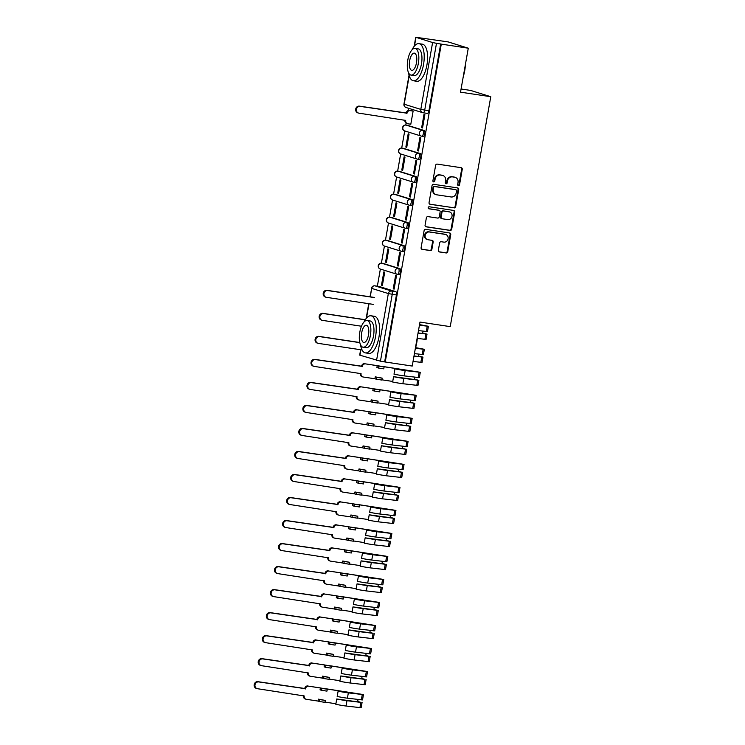 <?xml version="1.0" encoding="UTF-8"?>
<svg xmlns="http://www.w3.org/2000/svg" width="745" height="745" viewBox="0 0 745 745"><rect width="100%" height="100%" fill="white"/><g stroke="black" fill="none" stroke-linecap="round" stroke-linejoin="round"><path stroke-width="1.12" d="M458.426 185.617A1.034 0.941 107.3 0 0 459.544 184.741L462.254 169.357A1.471 1.341 107.3 0 0 461.174 167.709L437.213 164.105A1.471 1.341 107.3 0 0 435.62 165.353L432.91 180.746A1.034 0.941 107.3 0 0 433.665 181.901A1.034 0.941 107.3 0 0 434.773 181.026L435.127 179.033A4.712 4.302 107.3 0 1 440.202 175.038L442.204 175.336A4.712 4.302 107.3 0 1 445.64 180.616L445.296 182.6A1.034 0.941 107.3 0 0 446.05 183.754A1.034 0.941 107.3 0 0 447.158 182.888L447.512 180.895A4.712 4.302 107.3 0 1 452.588 176.9L454.58 177.198A4.712 4.302 107.3 0 1 458.026 182.469L457.672 184.462A1.034 0.941 107.3 0 0 458.426 185.617M458.026 185.44A1.034 0.941 107.3 0 0 458.948 184.564L461.667 169.171A1.471 1.341 107.3 0 0 461.043 167.681M433.255 181.724A1.034 0.941 107.3 0 0 434.186 180.839L434.54 178.847L435.127 179.033M445.64 183.587A1.034 0.941 107.3 0 0 446.572 182.702L446.916 180.709L447.512 180.895M397.458 274.337L398.798 274.533A2.999 1.22 -81.5 0 0 398.873 274.551A2.999 1.22 -81.5 0 0 400.512 271.86A2.999 1.22 -81.5 0 0 399.841 268.628L383.219 263.451A2.999 1.22 -81.5 0 0 383.144 263.432A2.999 1.22 -81.5 0 0 383.07 263.432M401.518 251.307L402.859 251.512A2.999 1.22 -81.5 0 0 402.933 251.531A2.999 1.22 -81.5 0 0 404.572 248.839A2.999 1.22 -81.5 0 0 403.902 245.608L387.279 240.43A2.999 1.22 -81.5 0 0 387.204 240.412A2.999 1.22 -81.5 0 0 387.13 240.412M405.578 228.287L406.919 228.492A2.999 1.22 -81.5 0 0 406.994 228.51A2.999 1.22 -81.5 0 0 408.632 225.809A2.999 1.22 -81.5 0 0 407.962 222.587L391.339 217.41A2.999 1.22 -81.5 0 0 391.265 217.391A2.999 1.22 -81.5 0 0 391.181 217.391M409.638 205.266L410.979 205.471A2.999 1.22 -81.5 0 0 411.054 205.49A2.999 1.22 -81.5 0 0 412.693 202.789A2.999 1.22 -81.5 0 0 412.022 199.567L395.399 194.389A2.999 1.22 -81.5 0 0 395.325 194.37A2.999 1.22 -81.5 0 0 395.241 194.361M413.699 182.246L415.04 182.451A2.999 1.22 -81.5 0 0 415.114 182.469A2.999 1.22 -81.5 0 0 416.753 179.768A2.999 1.22 -81.5 0 0 416.083 176.546L399.45 171.369A2.999 1.22 -81.5 0 0 399.376 171.35A2.999 1.22 -81.5 0 0 399.301 171.341M417.759 159.225L419.1 159.43A2.999 1.22 -81.5 0 0 419.174 159.449A2.999 1.22 -81.5 0 0 420.804 156.748A2.999 1.22 -81.5 0 0 420.133 153.526L403.511 148.348A2.999 1.22 -81.5 0 0 403.436 148.329A2.999 1.22 -81.5 0 0 403.362 148.32M421.819 136.205L423.16 136.409A2.999 1.22 -81.5 0 0 423.235 136.419A2.999 1.22 -81.5 0 0 424.864 133.727A2.999 1.22 -81.5 0 0 424.194 130.505L407.571 125.328A2.999 1.22 -81.5 0 0 407.496 125.309A2.999 1.22 -81.5 0 0 407.422 125.3M438.349 250.292A1.471 1.341 107.3 0 0 439.42 251.94L446.143 252.955A1.471 1.341 107.3 0 0 447.736 251.698L450.744 234.61A1.471 1.341 107.3 0 0 449.673 232.962L425.702 229.358A1.471 1.341 107.3 0 0 424.119 230.605L421.102 247.703A1.471 1.341 107.3 0 0 422.182 249.351L430.303 250.571A1.471 1.341 107.3 0 0 431.886 249.324L433.18 242.004A1.471 1.341 107.3 0 0 432.1 240.356L428.077 239.75A3.939 3.595 107.3 0 1 425.255 235.075A3.939 3.595 107.3 0 1 429.437 232.002L445.221 234.377A3.939 3.595 107.3 0 1 448.043 239.052A3.939 3.595 107.3 0 1 443.852 242.125L441.226 241.725A1.471 1.341 107.3 0 0 439.634 242.972L438.349 250.292M409.219 75.72L404.19 104.216L420.813 109.394L432.603 42.54L415.738 37.25L448.127 41.906L468.279 48.192L460.522 92.166L490.778 96.71L450.231 326.627L419.984 322.082L412.227 366.056L385.24 362.005L441.282 44.132L436.496 43.312L424.706 110.167A2.999 1.22 98.5 0 1 423.086 112.774A2.999 1.22 98.5 0 1 423.011 112.756A2.999 2.738 107.3 0 1 422.638 112.663A2.999 2.999 0 0 0 423.086 112.774L427.285 113.398A2.999 1.22 98.5 0 1 427.211 113.389L423.16 112.774M468.279 48.192L441.282 44.132M454.087 207.902A1.471 1.341 107.3 0 0 455.679 206.654L458.687 189.565A1.471 1.341 107.3 0 0 457.616 187.908L433.646 184.313A1.471 1.341 107.3 0 0 432.063 185.561L429.046 202.649A1.471 1.341 107.3 0 0 430.126 204.298L453.5 207.715A1.471 1.341 107.3 0 0 455.093 206.467L458.101 189.379A1.471 1.341 107.3 0 0 457.477 187.889M454.72 212.083L451.703 229.181A1.471 1.341 107.3 0 1 450.12 230.429L426.149 226.825A1.471 1.341 107.3 0 1 425.078 225.176L426.363 217.866A1.471 1.341 107.3 0 1 427.956 216.609L437.669 218.071A1.471 1.341 107.3 0 0 439.261 216.823L440.118 211.971A1.471 1.341 107.3 0 0 439.038 210.323L428.915 208.805A1.034 0.941 107.3 0 1 428.179 207.576A1.034 0.941 107.3 0 1 429.278 206.775L453.64 210.435A1.471 1.341 107.3 0 1 454.72 212.083L454.133 211.906L451.116 228.994L451.703 229.181M379.009 286.453A2.999 1.22 98.5 0 1 379.084 286.453A2.999 1.22 98.5 0 1 379.158 286.471L395.781 291.649L391.581 291.025A2.999 1.22 98.5 0 1 392.233 294.34L380.444 361.185L359.686 355.123L360.636 349.74M408.707 108.332L408.325 110.493M406.099 123.139L405.764 125.058M404.721 130.934L401.704 148.078M400.661 153.954L397.644 171.099M396.61 176.975L393.584 194.119M392.55 199.995L389.523 217.14M388.49 223.016L385.463 240.16M384.429 246.046L381.403 263.181M380.369 269.066L377.352 286.192M461.081 89L470.626 90.434L490.778 96.71M385.24 362.005L380.444 361.185M432.603 42.54L436.496 43.312M410.262 124.136L410.793 124.303L413.13 111.024L412.236 110.828M421.661 127.684L422.536 127.963L424.883 114.683L423.998 114.404L421.661 127.684L422.564 127.823M417.6 150.714L418.476 150.984L420.823 137.704L419.938 137.425L417.6 150.714L418.504 150.844M405.848 147.044L406.733 147.324L409.07 134.044L408.195 133.765L405.848 147.044L406.751 147.184M413.54 173.734L414.416 174.004L416.762 160.724L415.878 160.445L413.54 173.734L414.444 173.864M401.788 170.074L402.673 170.344L405.01 157.065L404.135 156.785L401.788 170.074L402.691 170.205M409.48 196.755L410.365 197.025L412.702 183.745L411.817 183.475L409.48 196.755L410.383 196.885M397.728 193.095L398.612 193.365L400.95 180.085L400.074 179.806L397.728 193.095L398.64 193.225M405.42 219.775L406.304 220.045L408.642 206.765L407.757 206.495L405.42 219.775L406.323 219.905M393.667 216.115L394.552 216.385L396.899 203.106L396.014 202.836L393.667 216.115L394.58 216.246M401.359 242.796L402.244 243.066L404.582 229.786L403.706 229.516L401.359 242.796L402.263 242.935M389.616 239.136L390.492 239.406L392.839 226.126L391.954 225.856L389.616 239.136L390.52 239.266M397.299 265.816L398.184 266.086L400.521 252.806L399.646 252.536L397.299 265.816L398.203 265.956M385.556 262.156L386.431 262.426L388.778 249.147L387.894 248.877L385.556 262.156L386.459 262.296M393.239 288.837L394.124 289.116L396.461 275.827L395.586 275.557L393.239 288.837L394.152 288.976M381.496 285.177L382.371 285.456L384.718 272.167L383.833 271.897L381.496 285.177L382.399 285.316M384.653 361.819L396.433 294.973A2.999 1.22 -81.5 0 0 395.781 291.649M440.695 43.946L428.915 110.8A2.999 1.22 98.5 0 1 427.285 113.398M455.167 177.329L454.58 177.152A4.712 4.302 107.3 0 0 453.994 177.012L454.58 177.198M446.916 180.709A4.712 4.302 107.3 0 1 452.001 176.714L453.994 177.012M442.781 175.466L442.195 175.289A4.712 4.302 107.3 0 0 441.617 175.15L442.204 175.336M434.54 178.847A4.712 4.302 107.3 0 1 439.615 174.851L441.617 175.15M429.669 204.139L453.5 207.715M456.545 190.878A1.034 0.941 107.3 0 0 455.791 189.724L434.754 186.557A1.034 0.941 107.3 0 0 433.646 187.433L433.273 189.537A4.712 4.302 107.3 0 0 436.719 194.808L451.097 196.969A4.712 4.302 107.3 0 0 456.173 192.974L456.545 190.878M455.456 189.612A1.034 0.941 107.3 0 0 455.204 189.537L455.791 189.724M436.132 194.678L435.546 194.492A4.712 4.302 107.3 0 1 432.687 189.351L433.059 187.246A1.034 0.941 107.3 0 1 434.167 186.38L455.204 189.537M425.702 226.666L449.533 230.242A1.471 1.341 107.3 0 0 451.116 228.994M438.805 210.248A1.471 1.341 107.3 0 0 438.451 210.137L428.543 208.656M447.754 219.589A3.939 3.595 107.3 0 0 449.617 211.952A3.939 3.595 107.3 0 0 449.123 211.841L443.564 211.003A1.471 1.341 107.3 0 0 441.981 212.25L441.124 217.102A1.471 1.341 107.3 0 0 442.195 218.751L447.754 219.589M449.617 211.952L449.03 211.766A3.939 3.595 107.3 0 0 448.537 211.655L449.123 211.841M441.608 218.574A1.471 1.341 107.3 0 1 440.537 216.925L441.394 212.074A1.471 1.341 107.3 0 1 442.977 210.826L448.537 211.655M454.133 211.906A1.471 1.341 107.3 0 0 453.509 210.416M445.706 234.489L445.119 234.303A3.939 3.595 107.3 0 0 444.635 234.191L445.221 234.377M427.583 239.639L426.997 239.462A3.939 3.595 107.3 0 1 428.85 231.816L444.635 234.191M421.726 249.184L429.716 250.385A1.471 1.341 107.3 0 0 431.299 249.137L432.594 241.827A1.471 1.341 107.3 0 0 431.97 240.337M438.973 251.782L445.557 252.769A1.471 1.341 107.3 0 0 447.149 251.521L450.157 234.424A1.471 1.341 107.3 0 0 449.533 232.943M413.121 111.089L410.216 110.651A2.999 2.738 107.3 0 0 406.975 113.193L360.142 106.377A3.455 3.148 107.3 0 0 358.513 113.072A3.455 3.148 107.3 0 0 358.941 113.165L405.699 120.42A2.999 2.738 107.3 0 0 407.524 123.698L406.761 123.456A2.999 2.738 -72.7 0 1 404.935 120.187L404.954 120.085M407.524 123.698A2.999 2.738 107.3 0 0 407.897 123.782L410.802 124.219M358.513 113.072L357.749 112.83A3.455 3.148 -72.7 0 1 359.379 106.144L406.211 112.951A2.999 2.738 -72.7 0 1 409.452 110.409L410.216 110.651M412.777 110.912L409.452 110.409M406.174 113.175L406.938 113.417M465.374 64.666A18.308 7.431 98.5 0 1 464.731 70.663A18.308 7.431 98.5 0 1 463.306 76.418M463.623 74.575A18.765 7.618 -81.5 0 0 464.498 70.663A18.765 7.618 -81.5 0 0 465.029 66.631M408.539 72.74A18.765 7.618 -81.5 0 0 413.401 80.767A18.765 7.618 -81.5 0 0 423.533 64.508A18.765 7.618 -81.5 0 0 418.979 43.666A18.765 7.618 -81.5 0 0 411.966 49.906M413.401 80.767L416.79 81.279A18.765 7.618 -81.5 0 0 426.922 65.011A18.765 7.618 -81.5 0 0 422.368 44.169L418.979 43.666M415.077 48.388L418.196 48.853A13.512 5.485 98.5 0 1 421.474 63.865A13.512 5.485 98.5 0 1 414.183 75.571L411.063 75.105A13.512 5.485 -81.5 0 0 418.355 63.39A13.512 5.485 -81.5 0 0 415.077 48.388A13.512 5.485 -81.5 0 0 407.785 60.103A13.512 5.485 -81.5 0 0 411.063 75.105M416.474 62.813A8.707 3.529 -81.5 0 0 414.36 53.137A8.707 3.529 -81.5 0 0 409.666 60.69A8.707 3.529 -81.5 0 0 411.78 70.356A8.707 3.529 -81.5 0 0 416.474 62.813M417.386 336.796A18.308 7.431 98.5 0 1 416.744 342.793A18.308 7.431 98.5 0 1 415.319 348.539M415.645 346.704A18.765 7.618 -81.5 0 0 416.52 342.784A18.765 7.618 -81.5 0 0 417.042 338.761M360.552 344.861A18.765 7.618 -81.5 0 0 365.423 352.897A18.765 7.618 -81.5 0 0 375.554 336.628A18.765 7.618 -81.5 0 0 370.991 315.787A18.765 7.618 -81.5 0 0 363.988 322.036M365.423 352.897L368.812 353.4A18.765 7.618 -81.5 0 0 378.944 337.14A18.765 7.618 -81.5 0 0 374.39 316.299L370.991 315.787M367.099 320.508L370.218 320.983A13.512 5.485 98.5 0 1 373.496 335.986A13.512 5.485 98.5 0 1 366.205 347.701L363.085 347.226A13.512 5.485 -81.5 0 0 370.377 335.52A13.512 5.485 -81.5 0 0 367.099 320.508A13.512 5.485 -81.5 0 0 359.798 332.223A13.512 5.485 -81.5 0 0 363.085 347.226M368.496 334.933A8.707 3.529 -81.5 0 0 366.382 325.267A8.707 3.529 -81.5 0 0 361.679 332.81A8.707 3.529 -81.5 0 0 363.793 342.476A8.707 3.529 -81.5 0 0 368.496 334.933M374.465 297.581L327.67 290.55A3.455 3.148 107.3 0 0 326.04 297.246A3.455 3.148 107.3 0 0 326.468 297.339L373.264 304.37M326.04 297.246L325.276 297.004A3.455 3.148 -72.7 0 1 326.906 290.317L373.701 297.348M418.066 332.95L422.573 333.499M418.038 333.099L427.025 334.095L422.648 333.108M417.293 338.435L426.084 339.403L427.025 334.095M422.992 331.134L422.62 333.22M419.519 324.727L426.485 325.938L419.444 325.127M365.218 319.829L323.609 313.571A3.455 3.148 107.3 0 0 321.98 320.266A3.455 3.148 107.3 0 0 322.408 320.359L361.493 326.236M418.485 330.594L427.462 331.59L428.403 326.273L419.537 324.606M419.416 325.276L428.403 326.273M321.98 320.266L321.216 320.024A3.455 3.148 -72.7 0 1 322.846 313.338L365.292 319.717M414.006 355.97L418.513 356.52M413.987 356.119L422.964 357.116L418.588 356.129M413.047 361.437L422.024 362.433L422.964 357.116M418.932 354.154L418.569 356.25M415.561 347.766L422.424 348.958L415.44 348.157M359.807 342.644L319.549 336.591A3.455 3.148 107.3 0 0 317.919 343.287A3.455 3.148 107.3 0 0 318.348 343.38L362.089 349.954M414.425 353.614L423.411 354.611L424.343 349.293L415.598 347.645M415.393 348.306L424.343 349.293M317.919 343.287L317.156 343.045A3.455 3.148 -72.7 0 1 318.786 336.358L359.779 342.514M377.221 365.637L378.693 366.093L378.358 368.011L376.886 367.555L377.221 365.637L365.562 363.886A2.999 2.738 107.3 0 0 362.321 366.428L315.489 359.612A3.455 3.148 107.3 0 0 313.859 366.307A3.455 3.148 107.3 0 0 314.288 366.4L361.055 373.655A2.999 2.738 107.3 0 0 362.871 376.933L362.107 376.691A2.999 2.738 -72.7 0 1 360.291 373.422L360.301 373.32M362.871 376.933A2.999 2.738 107.3 0 0 363.243 377.017L374.912 378.767L375.247 376.849L376.719 377.305L376.374 379.224L381.803 380.043L382.138 378.125L375.247 376.849M374.912 378.767L376.374 379.224M393.574 376.681A9.005 0.512 10 0 0 403.799 378.404L402.859 383.712A9.005 0.512 10 0 1 392.634 381.999L393.574 376.681L414.462 379.54M403.799 378.404L417.731 380.09L414.527 379.149M402.859 383.712L417.973 385.454L418.904 380.136M381.84 379.81L392.736 381.449M414.872 377.184L414.509 379.27M378.358 368.011L383.777 368.831L384.122 366.913L382.651 366.447L418.364 371.978L394.952 368.859L394.012 374.176A9.005 0.512 10 0 0 404.237 375.89L419.351 377.631L420.282 372.314L365.562 363.886M394.952 368.859A9.005 0.512 10 0 0 405.178 370.582L420.282 372.314M313.859 366.307L313.096 366.065A3.455 3.148 -72.7 0 1 314.725 359.379L361.558 366.186A2.999 2.738 -72.7 0 1 364.799 363.644M384.122 366.913L378.693 366.093M382.138 378.125L376.719 377.305M361.521 366.41L362.284 366.652M373.161 388.657L374.633 389.113L374.297 391.032L372.826 390.576L373.161 388.657L361.502 386.906A2.999 2.738 107.3 0 0 358.271 389.449L311.429 382.641A3.455 3.148 107.3 0 0 309.799 389.328A3.455 3.148 107.3 0 0 310.227 389.43L356.995 396.675A2.999 2.738 107.3 0 0 358.811 399.953L358.047 399.711A2.999 2.738 -72.7 0 1 356.231 396.442L356.25 396.34M358.811 399.953A2.999 2.738 107.3 0 0 359.183 400.037L370.852 401.788L371.187 399.869L372.658 400.335L372.314 402.253L377.743 403.064L378.078 401.145L371.187 399.869M370.852 401.788L372.314 402.253M389.514 399.702A9.005 0.512 10 0 0 399.739 401.425L398.798 406.733A9.005 0.512 10 0 1 388.573 405.019L389.514 399.702L410.402 402.561M399.739 401.425L413.671 403.11L410.467 402.17M398.798 406.733L413.913 408.474L414.844 403.157M377.78 402.831L388.676 404.47M410.812 400.205L410.448 402.291M374.297 391.032L379.717 391.851L380.062 389.933L378.59 389.477L414.304 394.999L390.892 391.879L389.952 397.197A9.005 0.512 10 0 0 400.177 398.91L415.291 400.652L416.222 395.334L361.502 386.906M390.892 391.879A9.005 0.512 10 0 0 401.117 393.602L416.222 395.334M309.799 389.328L309.035 389.086A3.455 3.148 -72.7 0 1 310.665 382.399L357.507 389.207A2.999 2.738 -72.7 0 1 360.738 386.664M380.062 389.933L374.633 389.113M378.078 401.145L372.658 400.335M357.46 389.43L358.224 389.672M369.11 411.678L370.572 412.134L370.237 414.052L368.766 413.596L369.11 411.678L357.442 409.927A2.999 2.738 107.3 0 0 354.21 412.469L307.368 405.662A3.455 3.148 107.3 0 0 305.748 412.348A3.455 3.148 107.3 0 0 306.176 412.451L352.934 419.705A2.999 2.738 107.3 0 0 354.75 422.974L353.987 422.741A2.999 2.738 -72.7 0 1 352.171 419.463L352.189 419.361M354.75 422.974A2.999 2.738 107.3 0 0 355.123 423.058L366.791 424.808L367.127 422.89L368.598 423.356L368.263 425.274L373.683 426.084L374.027 424.166L367.127 422.89M366.791 424.808L368.263 425.274M385.454 422.722A9.005 0.512 10 0 0 395.679 424.445L394.738 429.753A9.005 0.512 10 0 1 384.513 428.04L385.454 422.722L406.342 425.581M395.679 424.445L409.61 426.131L406.407 425.199M394.738 429.753L409.852 431.495L410.784 426.177M373.729 425.851L384.616 427.49M406.751 423.225L406.388 425.311M370.237 414.052L375.666 414.872L376.002 412.954L374.53 412.497L410.244 418.019L386.832 414.9L385.891 420.217A9.005 0.512 10 0 0 396.117 421.94L411.231 423.672L412.162 418.355L357.442 409.927M386.832 414.9A9.005 0.512 10 0 0 397.057 416.623L412.162 418.355M305.748 412.348L304.984 412.115A3.455 3.148 -72.7 0 1 306.605 405.42L353.447 412.236A2.999 2.738 -72.7 0 1 356.678 409.685M376.002 412.954L370.572 412.134M374.027 424.166L368.598 423.356M353.4 412.451L354.164 412.693M365.05 434.698L366.512 435.154L366.177 437.073L364.705 436.617L365.05 434.698L353.381 432.947A2.999 2.738 107.3 0 0 350.15 435.49L303.308 428.682A3.455 3.148 107.3 0 0 301.688 435.369A3.455 3.148 107.3 0 0 302.116 435.471L348.874 442.726A2.999 2.738 107.3 0 0 350.69 445.994L349.926 445.761A2.999 2.738 -72.7 0 1 348.111 442.483L348.129 442.381M350.69 445.994A2.999 2.738 107.3 0 0 351.063 446.078L362.731 447.838L363.066 445.92L364.538 446.376L364.203 448.294L369.622 449.105L369.967 447.186L363.066 445.92M362.731 447.838L364.203 448.294M381.393 445.743A9.005 0.512 10 0 0 391.619 447.466L390.678 452.783A9.005 0.512 10 0 1 380.453 451.06L381.393 445.743L402.281 448.602M391.619 447.466L405.55 449.151L402.347 448.22M390.678 452.783L405.792 454.515L406.723 449.198M369.669 448.872L380.555 450.511M402.691 446.246L402.328 448.332M366.177 437.073L371.606 437.892L371.941 435.974L370.47 435.518L406.183 441.04L382.772 437.93L381.84 443.238A9.005 0.512 10 0 0 392.066 444.961L407.17 446.693L408.111 441.385L353.381 432.947M382.772 437.93A9.005 0.512 10 0 0 392.997 439.643L408.111 441.385M301.688 435.369L300.924 435.136A3.455 3.148 -72.7 0 1 302.545 428.44L349.386 435.257A2.999 2.738 -72.7 0 1 352.618 432.705M371.941 435.974L366.512 435.154M369.967 447.186L364.538 446.376M349.349 435.471L350.113 435.713M360.99 457.719L362.452 458.175L362.117 460.093L360.645 459.637L360.99 457.719L349.321 455.968A2.999 2.738 107.3 0 0 346.09 458.51L299.248 451.703A3.455 3.148 107.3 0 0 297.628 458.389A3.455 3.148 107.3 0 0 298.056 458.492L344.814 465.746A2.999 2.738 107.3 0 0 346.63 469.015L345.866 468.782A2.999 2.738 -72.7 0 1 344.05 465.504L344.069 465.401M346.63 469.015A2.999 2.738 107.3 0 0 347.002 469.099L358.671 470.859L359.006 468.94L360.478 469.397L360.142 471.315L365.562 472.125L365.907 470.207L359.006 468.94M358.671 470.859L360.142 471.315M377.333 468.773A9.005 0.512 10 0 0 387.558 470.486L386.627 475.804A9.005 0.512 10 0 1 376.402 474.081L377.333 468.773L398.221 471.622M387.558 470.486L401.49 472.172L398.286 471.24M386.627 475.804L401.732 477.536L402.673 472.228M365.609 471.902L376.495 473.531M398.64 469.266L398.268 471.352M362.117 460.093L367.546 460.913L367.881 458.995L366.41 458.538L402.123 464.06L378.711 460.95L377.78 466.258A9.005 0.512 10 0 0 388.005 467.981L403.11 469.713L404.051 464.405L349.321 455.968M378.711 460.95A9.005 0.512 10 0 0 388.937 462.664L404.051 464.405M297.628 458.389L296.864 458.156A3.455 3.148 -72.7 0 1 298.484 451.461L345.326 458.277A2.999 2.738 -72.7 0 1 348.558 455.735M367.881 458.995L362.452 458.175M365.907 470.207L360.478 469.397M345.289 458.492L346.053 458.734M356.929 480.739L358.401 481.205L358.056 483.123L356.594 482.658L356.929 480.739L345.261 478.988A2.999 2.738 107.3 0 0 342.029 481.531L295.188 474.723A3.455 3.148 107.3 0 0 293.567 481.41A3.455 3.148 107.3 0 0 293.996 481.512L340.754 488.767A2.999 2.738 107.3 0 0 342.57 492.035L341.806 491.802A2.999 2.738 -72.7 0 1 339.99 488.524L340.009 488.422M342.57 492.035A2.999 2.738 107.3 0 0 342.942 492.128L354.611 493.879L354.955 491.961L356.417 492.417L356.082 494.335L361.511 495.146L361.846 493.227L354.955 491.961M354.611 493.879L356.082 494.335M373.273 491.793A9.005 0.512 10 0 0 383.498 493.507L382.567 498.824A9.005 0.512 10 0 1 372.342 497.101L373.273 491.793L394.161 494.643M383.498 493.507L397.43 495.192L394.226 494.261M382.567 498.824L397.672 500.556L398.612 495.248M361.548 494.922L372.435 496.552M394.58 492.287L394.207 494.373M358.056 483.123L363.486 483.933L363.821 482.015L362.359 481.559L398.063 487.081L374.651 483.971L373.72 489.279A9.005 0.512 10 0 0 383.945 491.002L399.05 492.734L399.99 487.426L345.261 478.988M374.651 483.971A9.005 0.512 10 0 0 384.876 485.684L399.99 487.426M293.567 481.41L292.804 481.177A3.455 3.148 -72.7 0 1 294.424 474.481L341.266 481.298A2.999 2.738 -72.7 0 1 344.497 478.756M363.821 482.015L358.401 481.205M361.846 493.227L356.417 492.417M341.229 481.521L341.992 481.754M352.869 503.769L354.341 504.225L353.996 506.144L352.534 505.687L352.869 503.769L341.201 502.009A2.999 2.738 107.3 0 0 337.969 504.551L291.137 497.744A3.455 3.148 107.3 0 0 289.507 504.43A3.455 3.148 107.3 0 0 289.935 504.533L336.693 511.787A2.999 2.738 107.3 0 0 338.519 515.056L337.755 514.823A2.999 2.738 -72.7 0 1 335.93 511.545L335.948 511.443M338.519 515.056A2.999 2.738 107.3 0 0 338.891 515.149L350.55 516.9L350.895 514.981L352.357 515.438L352.022 517.356L357.451 518.175L357.786 516.257L350.895 514.981M350.55 516.9L352.022 517.356M369.213 514.814A9.005 0.512 10 0 0 379.438 516.527L378.507 521.845A9.005 0.512 10 0 1 368.281 520.122L369.213 514.814L390.101 517.663M379.438 516.527L393.369 518.213L390.166 517.281M378.507 521.845L393.611 523.577L394.552 518.269M357.488 517.943L368.375 519.572M390.52 515.307L390.147 517.393M353.996 506.144L359.425 506.954L359.76 505.036L358.298 504.579L394.012 510.101L370.591 506.991L369.66 512.299A9.005 0.512 10 0 0 379.885 514.022L394.99 515.754L395.93 510.446L341.201 502.009M370.591 506.991A9.005 0.512 10 0 0 380.816 508.705L395.93 510.446M289.507 504.43L288.743 504.197A3.455 3.148 -72.7 0 1 290.364 497.511L337.206 504.318A2.999 2.738 -72.7 0 1 340.437 501.776M359.76 505.036L354.341 504.225M357.786 516.257L352.357 515.438M337.168 504.542L337.932 504.775M348.809 526.789L350.28 527.246L349.936 529.164L348.474 528.708L348.809 526.789L337.14 525.029A2.999 2.738 107.3 0 0 333.909 527.581L287.076 520.764A3.455 3.148 107.3 0 0 285.447 527.46A3.455 3.148 107.3 0 0 285.875 527.553L332.633 534.808A2.999 2.738 107.3 0 0 334.458 538.086L333.695 537.843A2.999 2.738 -72.7 0 1 331.87 534.565L331.888 534.472M334.458 538.086A2.999 2.738 107.3 0 0 334.831 538.169L346.49 539.92L346.835 538.002L348.297 538.458L347.962 540.376L353.391 541.196L353.726 539.278L346.835 538.002M346.49 539.92L347.962 540.376M365.152 537.834A9.005 0.512 10 0 0 375.378 539.548L374.446 544.865A9.005 0.512 10 0 1 364.221 543.142L365.152 537.834L386.04 540.684M375.378 539.548L389.309 541.233L386.115 540.302M374.446 544.865L389.551 546.597L390.492 541.289M353.428 540.963L364.314 542.602M386.459 538.328L386.087 540.414M349.936 529.164L355.365 529.974L355.7 528.056L354.238 527.6L389.952 533.131L366.54 530.012L365.599 535.32A9.005 0.512 10 0 0 375.825 537.043L390.929 538.775L391.87 533.467L337.14 525.029M366.54 530.012A9.005 0.512 10 0 0 376.765 531.734L391.87 533.467M285.447 527.46L284.683 527.218A3.455 3.148 -72.7 0 1 286.313 520.532L333.145 527.339A2.999 2.738 -72.7 0 1 336.377 524.797M355.7 528.056L350.28 527.246M353.726 539.278L348.297 538.458M333.108 527.562L333.872 527.795M344.749 549.81L346.22 550.266L345.885 552.185L344.413 551.728L344.749 549.81L333.08 548.05A2.999 2.738 107.3 0 0 329.849 550.602L283.016 543.785A3.455 3.148 107.3 0 0 281.387 550.481A3.455 3.148 107.3 0 0 281.815 550.574L328.573 557.828A2.999 2.738 107.3 0 0 330.398 561.106L329.635 560.864A2.999 2.738 -72.7 0 1 327.809 557.595L327.828 557.493M330.398 561.106A2.999 2.738 107.3 0 0 330.771 561.19L342.43 562.941L342.774 561.022L344.246 561.479L343.901 563.397L349.331 564.216L349.666 562.298L342.774 561.022M342.43 562.941L343.901 563.397M361.101 560.855A9.005 0.512 10 0 0 371.327 562.577L370.386 567.886A9.005 0.512 10 0 1 360.161 566.163L361.101 560.855L381.98 563.704M371.327 562.577L385.249 564.263L382.055 563.322M370.386 567.886L385.491 569.618L386.431 564.31M349.368 563.984L360.254 565.623M382.399 561.348L382.027 563.434M345.885 552.185L351.305 552.995L351.649 551.077L350.178 550.62L385.891 556.152L362.48 553.032L361.539 558.35A9.005 0.512 10 0 0 371.764 560.063L386.869 561.804L387.81 556.487L333.08 548.05M362.48 553.032A9.005 0.512 10 0 0 372.705 554.755L387.81 556.487M281.387 550.481L280.623 550.238A3.455 3.148 -72.7 0 1 282.253 543.552L329.085 550.359A2.999 2.738 -72.7 0 1 332.317 547.817M351.649 551.077L346.22 550.266M349.666 562.298L344.246 561.479M329.048 550.583L329.812 550.816M340.688 572.831L342.16 573.287L341.825 575.205L340.353 574.749L340.688 572.831L329.029 571.08A2.999 2.738 107.3 0 0 325.788 573.622L278.956 566.805A3.455 3.148 107.3 0 0 277.326 573.501A3.455 3.148 107.3 0 0 277.755 573.594L324.513 580.849A2.999 2.738 107.3 0 0 326.338 584.127L325.574 583.884A2.999 2.738 -72.7 0 1 323.749 580.616L323.768 580.513M326.338 584.127A2.999 2.738 107.3 0 0 326.71 584.21L338.379 585.961L338.714 584.043L340.186 584.499L339.841 586.417L345.27 587.237L345.606 585.319L338.714 584.043M338.379 585.961L339.841 586.417M357.041 583.875A9.005 0.512 10 0 0 367.266 585.598L366.326 590.906A9.005 0.512 10 0 1 356.101 589.193L357.041 583.875L377.92 586.734M367.266 585.598L381.198 587.284L377.994 586.343M366.326 590.906L381.431 592.648L382.371 587.33M345.308 587.004L356.194 588.643M378.339 584.369L377.976 586.455M341.825 575.205L347.245 576.015L347.589 574.097L346.118 573.641L381.831 579.172L358.42 576.053L357.479 581.37A9.005 0.512 10 0 0 367.704 583.084L382.818 584.825L383.75 579.508L329.029 571.08M358.42 576.053A9.005 0.512 10 0 0 368.645 577.775L383.75 579.508M277.326 573.501L276.563 573.259A3.455 3.148 -72.7 0 1 278.192 566.572L325.025 573.38A2.999 2.738 -72.7 0 1 328.266 570.838M347.589 574.097L342.16 573.287M345.606 585.319L340.186 584.499M324.988 573.603L325.751 573.836M336.628 595.851L338.1 596.307L337.764 598.226L336.293 597.769L336.628 595.851L324.969 594.1A2.999 2.738 107.3 0 0 321.728 596.643L274.896 589.826A3.455 3.148 107.3 0 0 273.266 596.521A3.455 3.148 107.3 0 0 273.694 596.615L320.462 603.869A2.999 2.738 107.3 0 0 322.278 607.147L321.514 606.905A2.999 2.738 -72.7 0 1 319.698 603.636L319.707 603.534M322.278 607.147A2.999 2.738 107.3 0 0 322.65 607.231L334.319 608.982L334.654 607.063L336.125 607.52L335.781 609.438L341.21 610.257L341.545 608.339L334.654 607.063M334.319 608.982L335.781 609.438M352.981 606.896A9.005 0.512 10 0 0 363.206 608.618L362.266 613.927A9.005 0.512 10 0 1 352.04 612.213L352.981 606.896L373.869 609.755M363.206 608.618L377.138 610.304L373.934 609.363M362.266 613.927L377.38 615.668L378.311 610.351M341.247 610.025L352.143 611.664M374.279 607.399L373.916 609.485M337.764 598.226L343.184 599.045L343.529 597.127L342.057 596.661L377.771 602.193L354.359 599.073L353.419 604.391A9.005 0.512 10 0 0 363.644 606.104L378.758 607.846L379.689 602.528L324.969 594.1M354.359 599.073A9.005 0.512 10 0 0 364.584 600.796L379.689 602.528M273.266 596.521L272.502 596.279A3.455 3.148 -72.7 0 1 274.132 589.593L320.965 596.4A2.999 2.738 -72.7 0 1 324.205 593.858M343.529 597.127L338.1 596.307M341.545 608.339L336.125 607.52M320.927 596.624L321.691 596.866M332.568 618.871L334.039 619.328L333.704 621.246L332.233 620.79L332.568 618.871L320.909 617.121A2.999 2.738 107.3 0 0 317.677 619.663L270.835 612.856A3.455 3.148 107.3 0 0 269.206 619.542A3.455 3.148 107.3 0 0 269.634 619.644L316.401 626.89A2.999 2.738 107.3 0 0 318.217 630.168L317.454 629.925A2.999 2.738 -72.7 0 1 315.638 626.657L315.656 626.554M318.217 630.168A2.999 2.738 107.3 0 0 318.59 630.251L330.258 632.002L330.594 630.084L332.065 630.54L331.721 632.458L337.15 633.278L337.485 631.36L330.594 630.084M330.258 632.002L331.721 632.458M348.921 629.916A9.005 0.512 10 0 0 359.146 631.639L358.205 636.947A9.005 0.512 10 0 1 347.98 635.234L348.921 629.916L369.809 632.775M359.146 631.639L373.077 633.325L369.874 632.384M358.205 636.947L373.32 638.689L374.251 633.371M337.196 633.045L348.083 634.684M370.218 630.419L369.855 632.505M333.704 621.246L339.133 622.066L339.469 620.147L337.997 619.691L373.711 625.213L350.299 622.094L349.358 627.411A9.005 0.512 10 0 0 359.584 629.125L374.698 630.866L375.629 625.549L320.909 617.121M350.299 622.094A9.005 0.512 10 0 0 360.524 623.816L375.629 625.549M269.206 619.542L268.442 619.3A3.455 3.148 -72.7 0 1 270.072 612.614L316.914 619.421A2.999 2.738 -72.7 0 1 320.145 616.879M339.469 620.147L334.039 619.328M337.485 631.36L332.065 630.54M316.867 619.644L317.631 619.887M328.517 641.892L329.979 642.348L329.644 644.267L328.173 643.81L328.517 641.892L316.849 640.141A2.999 2.738 107.3 0 0 313.617 642.684L266.775 635.876A3.455 3.148 107.3 0 0 265.155 642.562A3.455 3.148 107.3 0 0 265.583 642.665L312.341 649.919A2.999 2.738 107.3 0 0 314.157 653.188L313.394 652.946A2.999 2.738 -72.7 0 1 311.578 649.677L311.596 649.575M314.157 653.188A2.999 2.738 107.3 0 0 314.53 653.272L326.198 655.023L326.534 653.104L328.005 653.57L327.67 655.488L333.089 656.298L333.434 654.38L326.534 653.104M326.198 655.023L327.67 655.488M344.861 652.937A9.005 0.512 10 0 0 355.086 654.659L354.145 659.968A9.005 0.512 10 0 1 343.92 658.254L344.861 652.937L365.748 655.796M355.086 654.659L369.017 656.345L365.814 655.404M354.145 659.968L369.259 661.709L370.19 656.392M333.136 656.066L344.022 657.705M366.158 653.439L365.795 655.525M329.644 644.267L335.073 645.086L335.408 643.168L333.937 642.712L369.65 648.234L346.239 645.114L345.298 650.432A9.005 0.512 10 0 0 355.533 652.154L370.637 653.886L371.569 648.569L316.849 640.141M346.239 645.114A9.005 0.512 10 0 0 356.464 646.837L371.569 648.569M265.155 642.562L264.391 642.32A3.455 3.148 -72.7 0 1 266.012 635.634L312.853 642.441A2.999 2.738 -72.7 0 1 316.085 639.899M335.408 643.168L329.979 642.348M333.434 654.38L328.005 653.57M312.807 642.665L313.571 642.907M324.457 664.913L325.919 665.369L325.584 667.287L324.112 666.831L324.457 664.913L312.788 663.162A2.999 2.738 107.3 0 0 309.557 665.704L262.715 658.897A3.455 3.148 107.3 0 0 261.095 665.583A3.455 3.148 107.3 0 0 261.523 665.685L308.281 672.94A2.999 2.738 107.3 0 0 310.097 676.209L309.333 675.976A2.999 2.738 -72.7 0 1 307.517 672.698L307.536 672.595M310.097 676.209A2.999 2.738 107.3 0 0 310.469 676.292L322.138 678.052L322.473 676.134L323.945 676.59L323.609 678.509L329.029 679.319L329.374 677.401L322.473 676.134M322.138 678.052L323.609 678.509M340.8 675.957A9.005 0.512 10 0 0 351.025 677.68L350.094 682.988A9.005 0.512 10 0 1 339.86 681.275L340.8 675.957L361.688 678.816M351.025 677.68L364.957 679.365L361.753 678.434M350.094 682.988L365.199 684.73L366.13 679.412M329.076 679.086L339.962 680.725M362.098 676.46L361.735 678.546M325.584 667.287L331.013 668.107L331.348 666.188L329.877 665.732L365.59 671.254L342.178 668.144L341.247 673.452A9.005 0.512 10 0 0 351.472 675.175L366.577 676.907L367.518 671.599L312.788 663.162M342.178 668.144A9.005 0.512 10 0 0 352.404 669.857L367.518 671.599M261.095 665.583L260.331 665.35A3.455 3.148 -72.7 0 1 261.951 658.654L308.793 665.471A2.999 2.738 -72.7 0 1 312.025 662.92M331.348 666.188L325.919 665.369M329.374 677.401L323.945 676.59M308.756 665.685L309.52 665.928M320.397 687.933L321.859 688.389L321.523 690.308L320.052 689.851L320.397 687.933L308.728 686.182A2.999 2.738 107.3 0 0 305.497 688.725L258.655 681.917A3.455 3.148 107.3 0 0 257.034 688.604A3.455 3.148 107.3 0 0 257.463 688.706L304.221 695.96A2.999 2.738 107.3 0 0 306.037 699.229L305.273 698.996A2.999 2.738 -72.7 0 1 303.457 695.718L303.476 695.616M306.037 699.229A2.999 2.738 107.3 0 0 306.409 699.313L318.078 701.073L318.413 699.155L319.884 699.611L319.549 701.529L324.969 702.339L325.314 700.421L318.413 699.155M318.078 701.073L319.549 701.529M336.74 698.987A9.005 0.512 10 0 0 346.965 700.7L346.034 706.018A9.005 0.512 10 0 1 335.809 704.295L336.74 698.987L357.628 701.837M346.965 700.7L360.897 702.386L357.693 701.455M346.034 706.018L361.139 707.75L362.079 702.442M325.016 702.116L335.902 703.746M358.047 699.481L357.674 701.567M321.523 690.308L326.953 691.127L327.288 689.209L325.816 688.753L361.53 694.275L338.118 691.164L337.187 696.473A9.005 0.512 10 0 0 347.412 698.195L362.517 699.928L363.458 694.619L308.728 686.182M338.118 691.164A9.005 0.512 10 0 0 348.343 692.878L363.458 694.619M257.034 688.604L256.271 688.371A3.455 3.148 -72.7 0 1 257.891 681.675L304.733 688.492A2.999 2.738 -72.7 0 1 307.964 685.94M327.288 689.209L321.859 688.389M325.314 700.421L319.884 699.611M304.696 688.706L305.459 688.948M458.948 184.564L459.544 184.741M434.186 180.839L434.773 181.026M446.572 182.702L447.158 182.888M381.533 263.209A2.999 1.22 98.5 0 1 381.654 263.209A2.999 1.22 98.5 0 1 381.729 263.227L398.351 268.405A2.999 1.22 98.5 0 1 399.022 271.636A2.999 1.22 98.5 0 1 397.383 274.328A2.999 1.22 98.5 0 1 397.308 274.309A2.999 2.738 -72.7 0 1 395.12 270.947A2.999 2.738 -72.7 0 1 398.351 268.405L399.841 268.628M383.219 263.451L381.729 263.227A2.999 2.738 107.3 0 0 378.488 265.769A2.999 2.738 -72.7 0 0 380.313 269.047L396.936 274.225A2.999 2.999 0 0 0 397.383 274.328L398.873 274.551M385.593 240.188A2.999 1.22 98.5 0 1 385.714 240.188A2.999 1.22 98.5 0 1 385.789 240.207L402.412 245.384A2.999 1.22 98.5 0 1 403.082 248.606A2.999 1.22 98.5 0 1 401.443 251.307A2.999 1.22 98.5 0 1 401.369 251.288A2.999 2.738 -72.7 0 1 399.171 247.927A2.999 2.738 -72.7 0 1 402.412 245.384L403.902 245.608M387.279 240.43L385.789 240.207A2.999 2.738 107.3 0 0 382.548 242.749A2.999 2.738 -72.7 0 0 384.373 246.027L400.996 251.205A2.999 2.999 0 0 0 401.443 251.307L402.933 251.531M389.654 217.167A2.999 1.22 98.5 0 1 389.765 217.167A2.999 1.22 98.5 0 1 389.84 217.186L406.472 222.364A2.999 1.22 98.5 0 1 407.133 225.586A2.999 1.22 98.5 0 1 405.504 228.287A2.999 1.22 98.5 0 1 405.429 228.268A2.999 2.738 -72.7 0 1 403.231 224.906A2.999 2.738 -72.7 0 1 406.472 222.364L407.962 222.587M391.339 217.41L389.84 217.186A2.999 2.738 107.3 0 0 386.608 219.728A2.999 2.738 -72.7 0 0 388.434 223.006L405.056 228.184A2.999 2.999 0 0 0 405.504 228.287L406.994 228.51M393.714 194.147A2.999 1.22 98.5 0 1 393.826 194.147A2.999 1.22 98.5 0 1 393.9 194.166L410.523 199.343A2.999 1.22 98.5 0 1 411.193 202.566A2.999 1.22 98.5 0 1 409.564 205.266A2.999 1.22 98.5 0 1 409.489 205.248A2.999 2.738 -72.7 0 1 407.292 201.886A2.999 2.738 -72.7 0 1 410.523 199.343L412.022 199.567M395.399 194.389L393.9 194.166A2.999 2.738 107.3 0 0 390.669 196.708A2.999 2.738 -72.7 0 0 392.494 199.977L409.117 205.164A2.999 2.999 0 0 0 409.564 205.266L411.054 205.49M397.774 171.117A2.999 1.22 98.5 0 1 397.886 171.126A2.999 1.22 98.5 0 1 397.96 171.145L414.583 176.323A2.999 1.22 98.5 0 1 415.254 179.545A2.999 1.22 98.5 0 1 413.624 182.246A2.999 1.22 98.5 0 1 413.55 182.227A2.999 2.738 -72.7 0 1 411.352 178.865A2.999 2.738 -72.7 0 1 414.583 176.323L416.083 176.546M399.45 171.369L397.96 171.145A2.999 2.738 107.3 0 0 394.729 173.687A2.999 2.738 -72.7 0 0 396.545 176.956L413.177 182.143A2.999 2.999 0 0 0 413.624 182.246L415.114 182.469M401.834 148.097A2.999 1.22 98.5 0 1 401.946 148.106A2.999 1.22 98.5 0 1 402.021 148.125L418.643 153.302A2.999 1.22 98.5 0 1 419.314 156.525A2.999 1.22 98.5 0 1 417.675 159.216A2.999 1.22 98.5 0 1 417.6 159.207A2.999 2.738 -72.7 0 1 415.412 155.845A2.999 2.738 -72.7 0 1 418.643 153.302L420.133 153.526M403.511 148.348L402.021 148.125A2.999 2.738 107.3 0 0 398.789 150.667A2.999 2.738 -72.7 0 0 400.605 153.936L417.228 159.113A2.999 2.999 0 0 0 417.675 159.216L419.174 159.449M405.895 125.076A2.999 1.22 98.5 0 1 406.006 125.085A2.999 1.22 98.5 0 1 406.081 125.095L422.704 130.282A2.999 1.22 98.5 0 1 423.374 133.504A2.999 1.22 98.5 0 1 421.735 136.195A2.999 1.22 98.5 0 1 421.661 136.186A2.999 2.738 -72.7 0 1 419.472 132.824A2.999 2.738 -72.7 0 1 422.704 130.282L424.194 130.505M407.571 125.328L406.081 125.095A2.999 2.738 107.3 0 0 402.849 127.646A2.999 2.738 -72.7 0 0 404.665 130.915L421.288 136.093A2.999 2.999 0 0 0 421.735 136.195L423.235 136.419M379.158 286.471L374.949 285.838L391.581 291.025A2.999 2.738 -72.7 0 0 388.341 293.567L371.718 288.389L370.228 296.827M369.017 303.737L366.475 318.124M360.897 349.778L359.928 355.235M376.56 360.412L388.341 293.567L396.433 294.973M415.98 37.362L414.462 46.004M428.915 110.8L420.813 109.394A2.999 2.738 107.3 0 0 422.638 112.663L406.016 107.485A2.999 2.738 107.3 0 1 404.19 104.216L403.948 104.104A2.999 2.999 0 0 0 406.016 107.485M374.763 285.819A2.999 1.22 98.5 0 1 374.875 285.829A2.999 1.22 98.5 0 1 374.949 285.838A2.999 2.738 -72.7 0 0 371.718 288.389L369.976 296.789M452.001 176.714L452.588 176.9M439.615 174.851L440.202 175.038M461.667 169.171L462.254 169.357M458.101 189.379L458.687 189.565M455.093 206.467L455.679 206.654M434.167 186.38L434.754 186.557M433.059 187.246L433.646 187.433M432.687 189.351L433.273 189.537M449.533 230.242L450.12 230.429M438.451 210.137L439.038 210.323M442.977 210.826L443.564 211.003M441.394 212.074L441.981 212.25M440.537 216.925L441.124 217.102M428.85 231.816L429.437 232.002M432.594 241.827L433.18 242.004M431.299 249.137L431.886 249.324M429.716 250.385L430.303 250.571M450.157 234.424L450.744 234.61M447.149 251.521L447.736 251.698M445.557 252.769L446.143 252.955M404.935 120.187L405.699 120.42M406.211 112.951L406.975 113.193M359.379 106.144L360.142 106.377M326.906 290.317L327.67 290.55M425.842 334.049L424.911 339.357M427.23 326.226L426.289 331.534M322.846 313.338L323.609 313.571M421.791 357.069L420.851 362.377M423.169 349.247L422.229 354.555M318.786 336.358L319.549 336.591M360.291 373.422L361.055 373.655M417.731 380.09L416.79 385.398M405.178 370.582L404.237 375.89M419.109 372.267L418.169 377.575M361.558 366.186L362.321 366.428M314.725 359.379L315.489 359.612M356.231 396.442L356.995 396.675M413.671 403.11L412.73 408.418M401.117 393.602L400.177 398.91M415.049 395.288L414.108 400.596M357.507 389.207L358.271 389.449M310.665 382.399L311.429 382.641M352.171 419.463L352.934 419.705M409.61 426.131L408.67 431.439M397.057 416.623L396.117 421.94M410.989 418.308L410.048 423.626M353.447 412.236L354.21 412.469M306.605 405.42L307.368 405.662M348.111 442.483L348.874 442.726M405.55 449.151L404.61 454.469M392.997 439.643L392.066 444.961M406.928 441.329L405.988 446.646M349.386 435.257L350.15 435.49M302.545 428.44L303.308 428.682M344.05 465.504L344.814 465.746M401.49 472.172L400.549 477.489M388.937 462.664L388.005 467.981M402.868 464.349L401.937 469.667M345.326 458.277L346.09 458.51M298.484 451.461L299.248 451.703M339.99 488.524L340.754 488.767M397.43 495.192L396.498 500.51M384.876 485.684L383.945 491.002M398.808 487.37L397.877 492.687M341.266 481.298L342.029 481.531M294.424 474.481L295.188 474.723M335.93 511.545L336.693 511.787M393.369 518.213L392.438 523.53M380.816 508.705L379.885 514.022M394.748 510.39L393.816 515.708M337.206 504.318L337.969 504.551M290.364 497.511L291.137 497.744M331.87 534.565L332.633 534.808M389.309 541.233L388.378 546.551M376.765 531.734L375.825 537.043M390.687 533.42L389.756 538.728M333.145 527.339L333.909 527.581M286.313 520.532L287.076 520.764M327.809 557.595L328.573 557.828M385.249 564.263L384.318 569.571M372.705 554.755L371.764 560.063M386.636 556.441L385.696 561.749M329.085 550.359L329.849 550.602M282.253 543.552L283.016 543.785M323.749 580.616L324.513 580.849M381.198 587.284L380.257 592.592M368.645 577.775L367.704 583.084M382.576 579.461L381.636 584.769M325.025 573.38L325.788 573.622M278.192 566.572L278.956 566.805M319.698 603.636L320.462 603.869M377.138 610.304L376.197 615.612M364.584 600.796L363.644 606.104M378.516 602.482L377.575 607.79M320.965 596.4L321.728 596.643M274.132 589.593L274.896 589.826M315.638 626.657L316.401 626.89M373.077 633.325L372.137 638.633M360.524 623.816L359.584 629.125M374.456 625.502L373.515 630.81M316.914 619.421L317.677 619.663M270.072 612.614L270.835 612.856M311.578 649.677L312.341 649.919M369.017 656.345L368.077 661.653M356.464 646.837L355.533 652.154M370.395 648.523L369.455 653.84M312.853 642.441L313.617 642.684M266.012 635.634L266.775 635.876M307.517 672.698L308.281 672.94M364.957 679.365L364.016 684.683M352.404 669.857L351.472 675.175M366.335 671.543L365.395 676.86M308.793 665.471L309.557 665.704M261.951 658.654L262.715 658.897M303.457 695.718L304.221 695.96M360.897 702.386L359.956 707.703M348.343 692.878L347.412 698.195M362.275 694.564L361.344 699.881M304.733 688.492L305.497 688.725M257.891 681.675L258.655 681.917M383.144 263.432L381.654 263.209A2.999 2.999 0 0 0 378.283 265.509A2.999 2.999 0 0 0 380.313 269.047M387.204 240.412L385.714 240.188A2.999 2.999 0 0 0 382.334 242.488A2.999 2.999 0 0 0 384.373 246.027M391.265 217.391L389.765 217.167A2.999 2.999 0 0 0 386.394 219.468A2.999 2.999 0 0 0 388.434 223.006M395.325 194.37L393.826 194.147A2.999 2.999 0 0 0 390.454 196.447A2.999 2.999 0 0 0 392.494 199.977M399.376 171.35L397.886 171.126A2.999 2.999 0 0 0 394.515 173.427A2.999 2.999 0 0 0 396.545 176.956M403.436 148.329L401.946 148.106A2.999 2.999 0 0 0 398.575 150.397A2.999 2.999 0 0 0 400.605 153.936M407.496 125.309L406.006 125.085A2.999 2.999 0 0 0 402.635 127.376A2.999 2.999 0 0 0 404.665 130.915M379.084 286.453L374.875 285.829A2.999 2.999 0 0 0 371.476 288.268M368.756 303.699L366.14 318.534M415.738 37.25L414.127 46.404M409.052 75.152L403.948 104.104M455.335 189.565L455.921 189.751M438.637 210.183L439.224 210.369M441.431 218.527L442.018 218.713"/></g></svg>

